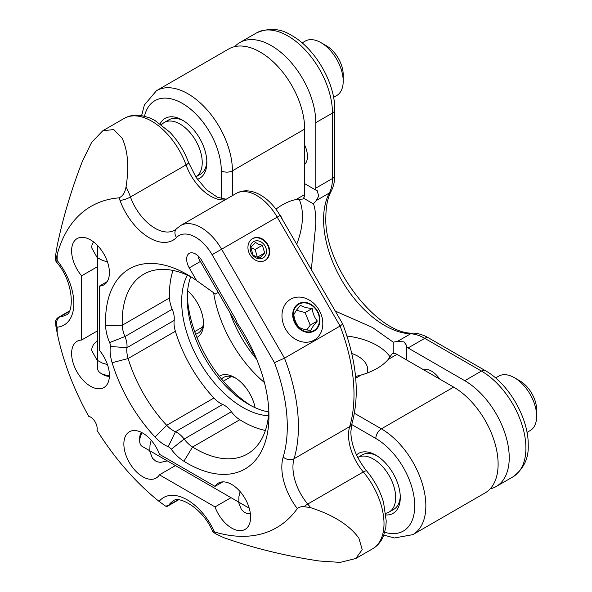 <?xml version="1.0" encoding="UTF-8"?>
<svg xmlns="http://www.w3.org/2000/svg" width="592" height="592" viewBox="0 0 592 592"><rect width="100%" height="100%" fill="white"/><g stroke="black" fill="none" stroke-linecap="round" stroke-linejoin="round"><path stroke-width="0.89" d="M335.272 311.074L372.405 327.45L393.236 342.169L397.498 341.377L404.018 341.88L406.645 345.543L406.378 347.038A47.168 27.232 60 0 1 408.066 347.963L464.764 380.7L481.444 371.066L424.745 338.335A47.168 27.232 -120 0 0 410.619 333.807A86.476 49.928 60 0 1 323.572 219.588A86.476 49.928 60 0 1 329.33 193.007L316.209 200.584L318.703 196.241L317.179 190.572L315.751 190.062A47.168 27.232 -120 0 0 315.795 188.138L315.795 122.67A62.893 36.312 -120 0 0 271.321 45.643A62.893 36.312 -120 0 0 239.878 42.528A62.893 36.312 -120 0 0 234.817 46.598M316.209 200.584L313.397 203.877L303.437 198.128M304.673 183.668L315.751 190.062M195.641 334.184A26.729 15.429 -120 0 0 197.972 333.237A26.729 15.429 -120 0 0 203.478 322.233M187.605 290.753A29.874 17.249 60 0 1 203.507 323.572A29.874 17.249 60 0 1 196.921 337.462M160.114 123.809A34.588 19.973 60 0 1 182.38 120.102A34.588 19.973 60 0 1 206.845 162.467A34.588 19.973 60 0 1 197.38 179.309M197.854 175.328A31.443 18.152 -120 0 0 206.815 161.135M313.397 203.877C315.011 207.452 315.81 214.193 315.795 224.087L311.34 269.626M354.423 413.268L381.381 428.837A62.893 36.312 60 0 1 425.855 505.857A62.893 36.312 60 0 1 412.831 534.65L485.092 492.929A62.893 36.312 -120 0 0 498.116 464.135A62.893 36.312 -120 0 0 453.65 387.116L396.951 354.379L388.241 359.411A59.748 34.491 180 0 1 376.934 368.505A59.748 34.491 180 0 1 361.187 375.025L355.703 378.192M355.548 376.475L361.187 375.025M388.241 359.411L392.148 353.727L395.264 353.454A47.168 27.232 -120 0 1 396.951 354.379M275.931 209.168A59.748 34.491 -60 0 1 282.443 204.825A59.748 34.491 -60 0 1 295.963 199.585L304.673 194.561A47.168 27.232 60 0 1 304.628 196.477L302.838 199.038L295.963 199.585M296.703 244.274A59.748 34.491 120 0 0 299.041 199.156M356.502 454.922A34.588 19.973 60 0 1 375.824 455.152A34.588 19.973 60 0 1 400.281 497.517A34.588 19.973 60 0 1 385.932 514.951M391.297 510.378A31.443 18.152 -120 0 0 400.259 496.185M376.963 455.84A31.443 18.152 -120 0 0 360.195 456.499M367.225 373.041A33.019 19.062 0 0 0 367.706 369.785A33.019 19.062 0 0 0 351.759 353.468M390.15 356.961A59.748 34.491 0 0 0 346.964 336.027M464.764 380.7A62.893 36.312 60 0 1 509.231 457.72A62.893 36.312 60 0 1 496.207 486.513A62.893 36.312 60 0 1 490.154 488.859M282.325 219.366A33.019 19.062 120 0 0 279.417 214.363M141.621 115.566L144.374 104.991L156.495 90.672L228.764 48.951A62.893 36.312 60 0 1 260.206 52.066A62.893 36.312 60 0 1 304.673 129.086L304.673 194.561M393.236 342.169L393.236 353.668M406.378 347.038L406.378 359.825M235.779 378.184A26.729 15.429 -120 0 0 223.495 377.444A26.729 15.429 -120 0 0 221.512 378.998M219.314 376.246A29.874 17.249 60 0 1 234.632 377.489A29.874 17.249 60 0 1 255.1 407.666M183.52 120.79A31.443 18.152 -120 0 0 166.752 121.449M222.807 481.881L215.022 486.372L159.44 454.279A26.729 15.429 60 0 0 129.396 431.775A26.729 15.429 60 0 0 123.861 444.007A26.729 15.429 60 0 0 135.531 470.906A26.729 15.429 60 0 0 156.125 478.07A26.729 15.429 60 0 0 159.44 474.821L175.439 465.578M69.035 311.54L59.94 316.794A7.859 6.201 84.9 0 0 57.158 327.169L57.158 332.956A185.525 107.115 -120 0 0 88.719 416.302A9.435 5.446 60 0 1 97.177 428.608A9.435 5.446 60 0 1 96.992 430.303A185.525 107.115 -120 0 0 159.107 501.424A47.168 27.232 60 0 1 214.511 531.956L212.824 531.801L215.621 533.792L223.88 537.721C253.961 548.236 285.744 555.999 319.236 560.994L340.074 562.4L355.748 558.53L362.215 549.635L358.87 538.113C349.361 525.104 333.281 514.966 310.637 507.692L304.081 506.626C300.98 506.523 298.716 507.181 297.302 508.595A47.168 27.232 60 0 1 281.829 467.147A47.168 27.232 60 0 1 283.191 457.031A7.859 5.639 16.7 0 0 294.083 458.719A39.309 22.696 -120 0 0 292.944 467.147A39.309 22.696 -120 0 0 307.729 504.044A55.026 31.768 60 0 1 310.637 507.692M252.54 238.613L252.54 238.613A12.58 10.271 60 0 0 249.935 254.641A12.58 10.271 60 0 0 265.12 260.399L265.12 260.399A12.58 10.271 60 0 0 267.725 244.378A12.58 10.271 60 0 0 252.54 238.613L252.54 238.613M200.377 261.472L189.255 267.887A12.58 7.259 -120 0 1 189.255 253.369A12.58 7.259 -120 0 1 201.835 260.628L235.054 318.163A12.58 7.259 60 0 1 237.066 322.906A115.558 66.718 60 0 1 268.946 416.087A115.558 66.718 60 0 1 183.89 461.257A35.372 20.424 60 0 1 171.236 449.276A6.29 3.633 -120 0 0 168.217 446.738A35.372 20.424 60 0 1 155.052 437.059A115.558 66.718 60 0 1 112.125 362.704A35.372 20.424 60 0 1 110.319 346.468A6.29 3.633 -120 0 0 109.638 342.583A35.372 20.424 60 0 1 105.583 325.637A115.558 66.718 60 0 1 187.235 274.555A115.558 66.718 60 0 1 196.581 280.571L215.466 294.039L218.248 292.433M172.997 270.448A103.77 59.91 -120 0 0 169.504 297.961A23.584 13.616 -120 0 0 172.205 309.261A18.078 10.441 60 0 1 174.285 318.533A18.078 10.441 60 0 1 174.174 320.42A23.584 13.616 -120 0 0 175.373 331.246A103.77 59.91 -120 0 0 213.919 398.016A23.584 13.616 -120 0 0 222.696 404.469A18.078 10.441 60 0 1 231.376 411.751A23.584 13.616 -120 0 0 239.812 419.743A103.77 59.91 -120 0 0 265.386 430.465M191.512 277.16A103.77 59.91 -120 0 0 143.686 274.229A103.77 59.91 -120 0 0 122.255 325.237A23.584 13.616 -120 0 0 124.956 336.537A18.078 10.441 60 0 1 127.036 345.809A18.078 10.441 60 0 1 126.925 347.696A23.584 13.616 -120 0 0 128.124 358.523A103.77 59.91 -120 0 0 166.67 425.293A23.584 13.616 -120 0 0 175.447 431.746A18.078 10.441 60 0 1 184.134 439.035A23.584 13.616 -120 0 0 192.563 447.019A103.77 59.91 -120 0 0 247.449 453.96A103.77 59.91 -120 0 0 268.835 411.077M268.479 415.717A86.476 49.928 60 0 1 181.67 301.513A86.476 49.928 60 0 1 187.316 275.147M268.783 411.951A86.476 49.928 60 0 1 248.374 404.21A86.476 49.928 60 0 1 187.227 298.309A86.476 49.928 60 0 1 190.735 276.767M187.294 295.201A94.335 54.464 -120 0 0 251.097 405.712M107.189 281.622L99.404 286.114A26.729 15.429 60 0 0 103.874 284.87A26.729 15.429 60 0 0 109.409 272.631A26.729 15.429 60 0 0 97.739 245.732A26.729 15.429 60 0 0 77.145 238.576A26.729 15.429 60 0 0 71.61 250.808A26.729 15.429 60 0 0 81.615 275.842L97.621 266.6M99.404 286.114L99.404 350.301A26.729 15.429 60 0 1 109.409 375.328A26.729 15.429 60 0 1 103.874 387.568A26.729 15.429 60 0 1 83.28 380.404A26.729 15.429 60 0 1 71.61 353.505A26.729 15.429 60 0 1 77.145 341.273A26.729 15.429 60 0 1 81.615 340.03L97.621 330.787M231.028 497.672L215.022 506.915A26.729 15.429 60 0 0 245.066 529.418A26.729 15.429 60 0 0 250.601 517.179A26.729 15.429 60 0 0 238.931 490.287A26.729 15.429 60 0 0 218.337 483.124A26.729 15.429 60 0 0 215.022 486.372M159.44 474.821L215.022 506.915M81.615 275.842L81.615 340.03M189.255 267.887L196.581 280.571M304.081 506.626A7.859 1.887 -40.1 0 1 307.729 504.044L363.31 471.95A7.859 1.887 -40.1 0 1 366.729 471.062C374.507 480.415 380.108 490.812 383.535 502.253L386.228 521.034L385.799 527.442L383.557 535.775C381.211 541.532 377.563 545.868 372.612 548.791A55.026 31.768 -120 0 0 384.008 523.602A55.026 31.768 -120 0 0 363.31 471.95A39.309 22.696 60 0 1 348.533 435.053A39.309 22.696 60 0 1 349.672 426.625A149.362 86.232 -120 0 0 353.994 394.583A149.362 86.232 -120 0 0 340.082 326.051L277.189 217.123A40.996 23.665 -120 0 0 236.193 193.458C250.49 185.34 269.478 197.01 280.068 215.466L342.738 324.016L340.082 326.051L284.493 358.145L274.466 362.696L212.114 254.693A33.137 19.129 -120 0 0 176.527 237.481A47.168 27.232 60 0 1 119.984 200.37A47.168 27.232 -120 0 0 119.022 197.861C122.781 196.144 125.119 192.467 126.044 186.835A55.026 31.768 60 0 1 130.455 196.995A39.309 22.696 -120 0 0 174.662 230.192L176.453 228.786A7.859 6.334 44.2 0 0 176.527 237.481M166.278 506.397L165.405 506.019A7.859 6.201 35.1 0 0 168.72 505.213L177.822 499.959M165.405 506.019L159.107 501.424M214.511 531.956A185.525 107.115 -120 0 0 297.302 508.595M225.219 199.793A39.309 22.696 60 0 1 186.036 164.902A55.026 31.768 -120 0 0 151.656 121.153A55.026 31.768 -120 0 0 124.142 118.43L102.808 130.743L113.768 129.567L122.13 138.202C127.916 150.723 129.226 166.937 126.044 186.835M102.808 130.743L91.634 142.376L82.466 161.098C71.314 189.788 62.87 218.071 57.158 245.946L55.611 255.315C55.182 259.644 55.285 261.05 55.907 259.518L57.158 254.671L57.158 260.465A47.168 27.232 60 0 1 57.158 327.169A7.859 4.536 0 0 1 55.907 326.222L55.611 322.018M56.588 262.175A7.859 1.665 -38.8 0 1 57.158 260.465A7.859 4.536 0 0 1 55.907 259.518L55.456 260.258A7.859 7.859 0 0 0 56.588 262.175C74.799 282.991 73.852 314.337 65.69 315.018A39.309 22.696 -120 0 1 59.94 316.794A7.859 4.536 60 0 0 58.786 317.149A7.859 7.859 0 0 0 55.352 321.204M57.158 332.956L55.907 326.222M124.142 118.43C129.145 115.603 134.724 114.611 140.881 115.455L149.221 117.682L154.993 120.509L169.904 132.238C178.096 140.926 184.304 150.975 188.515 162.393A7.859 1.887 160.1 0 1 186.036 164.902L130.455 196.995A7.859 1.887 160.1 0 1 119.984 200.37M119.022 197.861A185.525 107.115 -120 0 0 57.158 254.671M514.411 377.711L519.968 380.915A23.584 13.616 60 0 1 531.024 392.141A23.584 13.616 60 0 1 536.648 409.797L536.648 416.22A31.443 18.152 -120 0 0 529.152 392.666A31.443 18.152 -120 0 0 514.411 377.711A31.443 18.152 -120 0 0 498.693 376.149L495.578 377.948M362.326 454.878L357.768 457.512A31.443 18.152 60 0 1 388.182 474.059A31.443 18.152 60 0 1 389.166 511.999A31.443 18.152 60 0 1 387.205 512.879L385.769 513.36M527.021 432.412L530.136 430.613A31.443 18.152 -120 0 0 536.648 416.22M320.968 42.654L326.532 45.865A23.584 13.616 60 0 1 327.376 46.376A23.584 13.616 60 0 1 343.205 74.747L343.205 81.171A31.443 18.152 -120 0 0 322.092 43.342A31.443 18.152 -120 0 0 320.968 42.654A31.443 18.152 -120 0 0 305.25 41.1L302.135 42.898M333.577 97.362L336.693 95.564A31.443 18.152 -120 0 0 343.205 81.171M161.401 124.749L162.534 123.743A31.443 18.152 60 0 1 164.28 122.485A31.443 18.152 60 0 1 181.13 124.727A31.443 18.152 60 0 1 200.74 152.433A31.443 18.152 60 0 1 195.767 176.927L200.325 174.292M295.068 306.893A15.725 12.839 60 0 0 298.679 328.183A15.725 12.839 60 0 0 317.593 327.894A15.725 12.839 60 0 0 313.982 306.612A15.725 12.839 60 0 0 295.068 306.893M319.288 335.412A23.584 19.255 -120 0 1 314.189 340.089A23.584 19.255 -120 0 1 288.089 332.778A23.584 19.255 -120 0 1 285.507 303.911A23.584 19.255 -120 0 1 290.605 299.241A23.584 19.255 -120 0 1 316.705 306.552A23.584 19.255 -120 0 1 319.288 335.412M317.334 321.042C314.485 317.556 312.776 313.375 312.199 308.491C307.167 308.099 303.245 307.026 300.44 305.287L296.244 310.467L293.81 314.626C294.357 319.436 296.067 323.617 298.945 327.176C301.683 328.893 305.605 329.966 310.704 330.38L313.138 326.214L317.334 321.042L310.23 325.141L305.102 312.591L296.414 310.23M317.208 327.539A15.185 12.402 60 0 0 313.723 306.974A15.185 12.402 60 0 0 295.452 307.248A15.185 12.402 60 0 0 298.938 327.813A15.185 12.402 60 0 0 317.208 327.539M306.848 329.907L310.23 325.141M305.102 312.591L312.199 308.491M142.147 432.752A11.788 6.808 120 0 0 139.875 438.961A11.788 6.808 120 0 0 139.705 440.966A11.788 6.808 120 0 0 142.154 446.361L149.732 450.734M139.705 440.966L139.705 437.754A7.859 4.536 -60 0 1 139.816 436.422A7.859 4.536 -60 0 1 141.31 432.323M109.387 376.342A7.859 4.536 180 0 1 106.812 376.083A7.859 4.536 180 0 1 103.852 375.01L101.069 373.404A11.788 6.808 0 0 0 105.509 375.017A11.788 6.808 0 0 0 109.409 375.402M97.621 360.595L97.621 368.594A11.788 6.808 0 0 0 101.069 373.404M199.43 257.268L198.32 257.912L256.255 358.256M255.455 242.417L250.786 247.301L253.05 255.034L255.996 256.758L259.992 257.883L264.661 252.991L262.397 245.258L258.401 244.141L255.455 242.417M259.94 241.381A9.435 7.703 60 0 0 250.32 246.509A9.435 7.703 60 0 0 256.728 258.208A9.435 7.703 60 0 0 266.348 253.08A9.435 7.703 60 0 0 259.94 241.381M257.35 257.239L255.145 249.447L250.801 247.663M264.868 260.539A12.58 10.271 60 0 0 268.96 249.217A12.58 10.271 60 0 0 260.473 238.576A12.58 10.271 60 0 0 252.296 238.761M257.409 257.18L264.661 252.991M255.145 249.447L262.397 245.258M304.673 145.136A19.654 11.344 60 0 1 304.673 164.391M423.073 369.467A19.654 11.344 60 0 1 433.736 372.634A19.654 11.344 60 0 1 439.752 379.095M230.044 312.857A86.476 49.928 -120 0 0 256.669 359.27M264.424 382.528A94.335 54.464 60 0 1 213.601 292.581M397.498 341.377L410.619 333.807A7.859 6.031 -87.9 0 1 413.268 333.118C378.125 335.412 323.18 265.46 325.874 216.383C325.97 205.986 327.761 197.543 331.246 191.053A7.859 6.031 27.9 0 1 329.33 193.007A47.168 27.232 -120 0 0 332.467 178.51L332.467 113.042L315.795 122.67M315.795 188.138L332.467 178.51A7.859 4.536 180 0 0 334.769 175.299C334.776 181.263 333.599 186.517 331.246 191.053M256.551 32.9C269.116 27.521 280.904 28.431 291.93 35.631C315.27 48.588 335.22 83.139 334.769 109.831A7.859 4.536 180 0 1 332.467 113.042A62.893 36.312 -120 0 0 288.001 36.016A62.893 36.312 -120 0 0 256.551 32.9L239.878 42.528M384.756 532.282A55.026 31.768 -120 0 0 414.733 505.857A55.026 31.768 -120 0 0 375.824 438.465A7.859 4.536 -60 0 1 381.381 428.837L453.65 387.116M485.373 370.681C508.713 383.638 528.656 418.189 528.212 444.881C528.841 458.26 523.728 468.923 512.887 476.886A62.893 36.312 -120 0 0 525.911 448.092A62.893 36.312 -120 0 0 481.444 371.066A7.859 4.536 -60 0 1 485.373 370.681L428.675 337.943C423.517 334.961 418.381 333.348 413.268 333.118M428.675 337.943A7.859 4.536 -60 0 0 424.745 338.335L408.066 347.963M156.495 90.672A62.893 36.312 60 0 1 187.945 93.788A62.893 36.312 60 0 1 232.412 170.807L232.412 195.641M304.673 129.086L232.412 170.807A7.859 4.536 180 0 1 221.297 170.807A55.026 31.768 -120 0 0 182.38 103.415A55.026 31.768 -120 0 0 144.515 116.165M221.297 198.653L221.297 170.807M375.824 438.465L351.707 424.538M280.068 215.466L221.6 249.217L284.493 358.145A149.362 86.232 60 0 1 298.405 426.677A149.362 86.232 60 0 1 294.083 458.719L349.672 426.625A7.859 5.639 16.7 0 0 351.87 423.99C359.906 395.012 356.858 361.69 342.738 324.016M174.174 320.42L126.925 347.696L110.319 346.468M171.236 449.276L184.134 439.035L231.376 411.751M168.217 446.738L175.447 431.746L222.696 404.469M155.052 437.059L166.67 425.293L213.919 398.016M112.125 362.704L128.124 358.523L175.373 331.246M109.638 342.583L124.956 336.537L172.205 309.261M105.583 325.637L122.255 325.237L169.504 297.961M239.812 419.743L192.563 447.019L183.89 461.257M236.193 193.458L180.604 225.545A40.996 23.665 60 0 1 221.6 249.217L212.114 254.693M212.824 531.808C202.73 507.226 177.548 495.075 173.138 501.113A39.309 22.696 -120 0 0 168.72 505.213A7.859 4.536 60 0 1 167.839 506.027L178.34 499.966M283.191 457.031A141.503 81.696 -120 0 0 274.466 362.696M512.887 476.886L496.207 486.513M334.769 109.831L334.769 175.299M383.831 535.087L394.368 537.987L412.831 534.65M351.87 423.99L350.834 431.849C351.189 445.051 356.488 458.119 366.729 471.062M372.612 548.791L355.748 558.53M69.286 311.089L58.786 317.149M166.478 506.648A7.859 7.859 0 0 0 167.839 506.027M176.453 228.786L180.604 225.545M188.515 162.393L196.048 177.348L206.453 189.729L217.501 197.291L226.181 199.238M393.769 509.342L389.166 511.999M168.883 119.828L164.28 122.485M249.21 508.173L150.819 451.363M97.621 359.337L97.621 245.606M240.123 491.597L238.931 496.488L238.754 502.83L241.403 509.549L244.444 512.295L246.561 513.242L250.379 513.715M231.354 376.542L223.332 381.174M151.182 440.248L149.991 445.14L149.813 451.481L152.462 458.201L155.504 460.946L157.62 461.901L160.58 462.374L167.336 460.902M107.47 261.886L102.453 260.413L97.14 257.542L91.664 247.789L91.945 245.28L93.447 241.862M202.642 327.028L194.701 331.616M107.47 364.591L102.453 363.111L97.14 360.239L91.664 350.486L91.945 347.978L93.44 344.581L97.621 340.259"/></g></svg>
